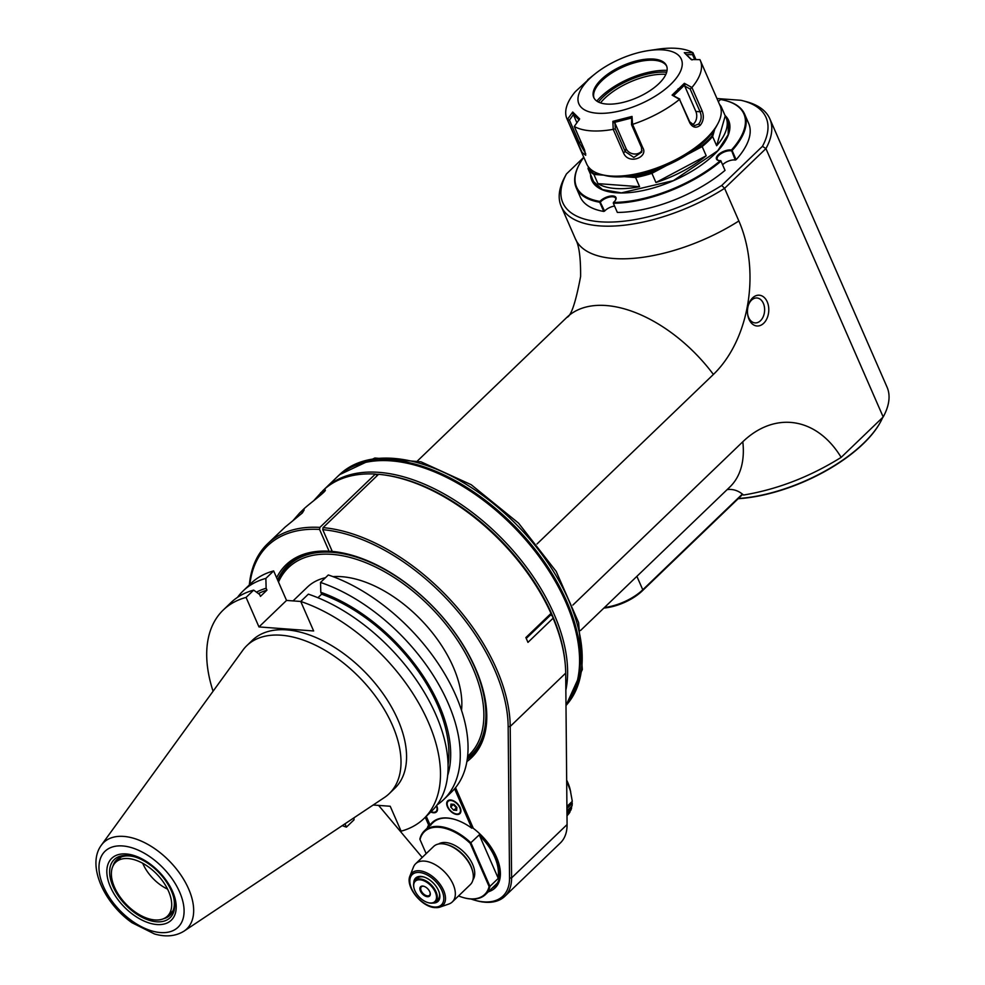 <?xml version="1.0" encoding="UTF-8"?>
<svg xmlns="http://www.w3.org/2000/svg" width="985" height="985" viewBox="0 0 985 985"><rect width="100%" height="100%" fill="white"/><g stroke="black" fill="none" stroke-linecap="round" stroke-linejoin="round"><path stroke-width="1.48" d="M114.519 887.251A37.344 21.498 -133.9 0 0 140.35 915.237A37.344 21.498 -133.9 0 0 167.413 916.185A37.344 21.498 -133.9 0 0 157.034 874.36A37.344 21.498 -133.9 0 0 115.651 862.331A37.344 21.498 -133.9 0 0 114.519 887.251M566.917 806.493L572.297 801.322L570.13 789.367A37.935 21.83 -133.9 0 0 566.67 780.157M570.672 791.558L566.683 780.859M572.039 801.568A42.663 17.619 -62.5 0 1 572.014 802.258L572.273 803.391A43.82 25.216 -133.9 0 1 571.99 806.038L566.954 810.877M571.349 806.653L571.596 807.909A43.82 25.216 -133.9 0 1 570.82 810.236L566.978 813.918M569.946 811.074L570.056 811.837A43.82 25.216 -133.9 0 1 568.813 813.77L566.991 815.518M567.692 814.854L567.717 815.063A43.82 25.216 -133.9 0 1 567.274 815.506L567.717 815.063M323.092 527.628A161.737 93.082 46.1 0 1 510.218 726.438L511.597 877.894A58.817 33.847 46.1 0 1 504.849 896.301L560.33 842.988A58.817 33.847 -133.9 0 0 567.077 824.568L565.698 673.124A161.737 93.082 -133.9 0 0 561.918 644.596L561.635 643.427A160.26 92.233 -133.9 0 0 552.4 616.105L550.812 614.825L551.341 613.704A160.26 92.233 -133.9 0 0 403.862 479.252L402.693 478.919A161.737 93.082 -133.9 0 0 378.572 474.302L323.092 527.628L322.76 529.671A160.26 92.233 46.1 0 1 508.161 726.671L509.54 878.115A57.339 32.998 46.1 0 1 474.708 900.192A57.339 32.998 46.1 0 1 471.076 899.022M377.267 475.558L375.383 474.068A161.737 93.082 -133.9 0 0 323.006 490.542L313.735 500.675M526.249 638.428L550.812 614.825M552.4 616.105A615.773 491.589 -154.5 0 1 553.102 618.211L527.96 642.368A161.737 93.082 46.1 0 0 525.867 637.578L551.009 613.421A615.92 107.5 -51.1 0 1 551.341 613.704M561.918 644.596A161.737 93.082 -133.9 0 0 553.102 618.211M331.773 550.307L330.467 551.563L329.076 551.194L319.559 529.425L319.903 527.394L375.383 474.068M330.467 551.563A132.322 76.165 -133.9 0 0 287.903 565.07A132.322 76.165 -133.9 0 0 277.61 580.017M329.076 551.194A133.8 77.002 -133.9 0 0 276.625 577.764M466.865 761.614A133.8 77.002 -133.9 0 0 483.66 692.283A133.8 77.002 -133.9 0 0 351.94 555.22A133.8 77.002 -133.9 0 0 332.265 551.428L322.76 529.671M332.265 551.428L333.656 551.809A132.322 76.165 -133.9 0 1 352.519 555.392M551.009 613.421A161.737 93.082 -133.9 0 0 402.693 478.919M249.87 584.437A160.26 92.233 46.1 0 1 319.559 529.425M422.22 857.43L378.609 805.398M488.351 891.77A46.024 26.484 -133.9 0 0 499.321 865.384A46.024 26.484 -133.9 0 0 473.305 828.323L455.538 787.655M425.261 817.291L428.635 825.024A46.024 26.484 -133.9 0 0 427.219 828.163M428.635 825.024L430.802 824.802M472.948 827.523L471.803 828.188A44.694 25.721 -133.9 0 0 454.282 819.286A44.694 25.721 -133.9 0 0 430.113 825.098L426.271 816.306M454.516 819.36A44.103 25.388 -133.9 0 0 433.006 822.598L424.338 830.921A44.103 25.388 46.1 0 0 419.869 839.085L420.016 839.602A43.525 25.044 46.1 0 1 470.227 843.32L489.102 886.525L489.939 886.377A44.103 25.388 46.1 0 1 485.47 894.528A44.103 25.388 46.1 0 1 470.756 898.997A44.103 25.388 46.1 0 1 463.738 897.704A44.103 25.388 46.1 0 1 463.504 897.63M424.338 830.921A44.103 25.388 46.1 0 1 470.928 842.864L489.939 886.377L498.607 878.054A44.103 25.388 46.1 0 0 479.596 834.529L470.227 843.32M430.888 825.147L430.113 825.098M426.16 853.65L420.016 839.602M489.102 886.525A43.525 25.044 46.1 0 1 463.27 897.569A43.525 25.044 46.1 0 1 458.554 895.919M472.96 879.802A24.994 14.381 -133.9 0 0 464.932 853.096A24.994 14.381 -133.9 0 0 438.559 844.01M479.596 834.529A106.577 73.185 94.2 0 0 479.609 835.674L497.905 877.561A106.405 73.185 94.1 0 0 498.607 878.054M479.609 835.674A43.525 25.044 46.1 0 1 497.905 877.561M446.661 844.576L447.818 844.908A24.994 14.381 46.1 0 1 472.431 870.518L472.714 871.688A26.46 15.231 -133.9 0 0 446.661 844.576A26.46 15.231 -133.9 0 0 433.622 846.484L415.621 863.771A26.46 15.231 -133.9 0 0 413.429 867.12L409.994 875.85C405.081 886.426 421.445 906.914 434.767 907.616L440.012 907.087A22.409 12.891 -133.9 0 0 443.595 890.378A22.409 12.891 -133.9 0 0 425.754 872.439A22.409 12.891 -133.9 0 0 409.994 875.85M435.087 907.567A22.409 12.891 -133.9 0 0 440.012 907.087L448.877 904.008A26.46 15.231 -133.9 0 0 452.3 901.94L470.301 884.641A26.46 15.231 -133.9 0 0 472.714 871.688M452.3 901.94A26.46 15.231 -133.9 0 0 453.112 884.271A26.46 15.231 -133.9 0 0 434.804 864.448A26.46 15.231 -133.9 0 0 415.621 863.771M432.858 903.036A16.179 9.308 -133.9 0 0 439.507 893.469A16.179 9.308 -133.9 0 0 438.522 890.588A16.179 9.308 -133.9 0 0 423.575 876.896A16.179 9.308 -133.9 0 0 413.762 883.163M424.178 877.081A14.701 8.459 -133.9 0 0 417.492 878.288L415.239 880.455A14.701 8.459 -133.9 0 0 413.897 887.657A14.701 8.459 -133.9 0 0 413.959 887.891M428.143 902.642A14.701 8.459 -133.9 0 0 428.377 902.716A14.701 8.459 -133.9 0 0 430.716 903.146A14.701 8.459 -133.9 0 0 435.616 901.657L437.869 899.49A14.701 8.459 -133.9 0 0 439.347 892.866M435.616 901.657A14.701 8.459 -133.9 0 0 434.151 888.408A14.701 8.459 -133.9 0 0 420.152 878.965A14.701 8.459 -133.9 0 0 415.239 880.455M420.016 879.79A14.11 8.126 46.1 0 1 435.776 893.358A14.11 8.126 46.1 0 1 427.909 902.58A14.11 8.126 46.1 0 1 414.008 888.125A14.11 8.126 46.1 0 1 420.016 879.79M422.762 886.069A6.464 3.718 -133.9 0 0 420.25 890.649A6.464 3.718 -133.9 0 0 426.702 896.596A6.464 3.718 -133.9 0 0 430.162 892.89A6.464 3.718 -133.9 0 0 423.784 886.266A6.464 3.718 -133.9 0 0 422.762 886.069M424.03 886.34A5.885 3.386 -133.9 0 0 423.316 886.217A5.885 3.386 -133.9 0 0 421.358 886.82A5.885 3.386 -133.9 0 0 421.937 892.114A5.885 3.386 -133.9 0 0 427.539 895.894A5.885 3.386 -133.9 0 0 429.509 895.303A5.885 3.386 -133.9 0 0 430.088 892.644M467.222 759.337A132.322 76.165 -133.9 0 0 471.286 755.889A132.322 76.165 -133.9 0 0 483.512 691.692M455.181 788.086L472.578 827.88M454.59 788.788L471.803 828.188M430.777 811.985A8.816 5.073 -133.9 0 0 436.515 811.874A8.816 5.073 -133.9 0 0 436.577 805.545M447.424 806.764A8.816 5.073 -133.9 0 0 453.519 813.376A8.816 5.073 -133.9 0 0 459.909 813.598A8.816 5.073 -133.9 0 0 457.459 803.723A8.816 5.073 -133.9 0 0 447.695 800.879A8.816 5.073 -133.9 0 0 447.424 806.764M436.687 811.702A8.816 5.073 46.1 0 1 432.513 812.169A8.816 5.073 46.1 0 1 432.28 812.096M436.33 805.878A8.237 4.74 46.1 0 1 432.046 812.034A8.237 4.74 46.1 0 1 431.073 811.689M447.288 805.102A8.816 5.073 46.1 0 1 447.227 804.868A8.816 5.073 46.1 0 1 447.867 800.719M460.081 813.425A8.816 5.073 46.1 0 1 455.92 813.905A8.816 5.073 46.1 0 1 455.673 813.832M447.843 806.801A8.237 4.74 46.1 0 1 447.35 805.336A8.237 4.74 46.1 0 1 452.189 800.731A8.237 4.74 46.1 0 1 460.254 809.104A8.237 4.74 46.1 0 1 455.452 813.77A8.237 4.74 46.1 0 1 447.843 806.801M456.658 810.372L453.592 810.15L450.736 807.011L450.945 804.105L454.011 804.339L456.868 807.466L456.658 810.372M456.855 807.7L453.592 810.15M456.19 807.651L453.334 804.511L450.736 807.011M492.069 888.199A44.547 25.635 -133.9 0 0 494.962 886.02A44.547 25.635 -133.9 0 0 499.173 864.793M504.849 896.301A58.817 33.847 46.1 0 1 475.866 900.524L474.708 900.192M249.34 584.942A161.737 93.082 46.1 0 1 267.526 543.855A161.737 93.082 46.1 0 1 319.903 527.394M267.526 543.855L285.096 527.11L302.358 512.963L304.168 509.898L299.748 512.889L302.912 509.848C308.293 504.345 328.461 489.988 324.964 489.902L320.556 492.894M299.748 512.889L292.927 520.671M566.991 814.78L570.056 811.837M566.966 812.354L571.596 807.909M566.929 808.525L572.273 803.391M572.014 802.258L566.917 807.158M277.992 580.891A131.596 75.734 46.1 0 1 288.408 565.599A131.596 75.734 46.1 0 1 413.478 588.956A131.596 75.734 46.1 0 1 470.768 755.347A131.596 75.734 46.1 0 1 467.37 758.302M278.509 582.049A130.119 74.897 46.1 0 1 412.235 590.581A130.119 74.897 46.1 0 1 467.604 756.32M160.456 932.561L160.493 932.573A52.673 30.313 46.1 0 0 179.627 892.053A52.673 30.313 46.1 0 0 122.608 845.943L122.571 845.943A52.673 30.313 46.1 0 0 103.437 886.463A52.673 30.313 46.1 0 0 160.456 932.561M126.105 853.946A42.946 24.723 -133.9 0 0 122.337 904.919A42.946 24.723 -133.9 0 0 176.155 908.909A42.946 24.723 -133.9 0 0 126.105 853.946M101.369 845.155L242.876 650.174A102.699 59.112 46.1 0 1 246.878 645.581A102.699 59.112 46.1 0 1 360.658 678.665A102.699 59.112 46.1 0 1 389.198 793.676A102.699 59.112 46.1 0 1 384.445 797.493L184.01 931.145C175.625 936.292 165.775 937.228 154.473 933.952L131.965 922.699C104.09 903.122 86.446 865.199 101.369 845.155A59.95 34.5 46.1 0 1 123.667 836.4A59.95 34.5 46.1 0 1 182.422 877.376A59.95 34.5 46.1 0 1 184.01 931.145M389.198 793.676L394.751 788.345A102.699 59.112 -133.9 0 0 366.211 673.334A102.699 59.112 -133.9 0 0 252.419 640.25L246.878 645.581M373.18 805.004L390.22 806.259L401.104 831.168A144.709 83.282 46.1 0 0 423.858 818.633L431.467 811.32A144.709 83.282 -133.9 0 0 426.727 696.506A144.709 83.282 -133.9 0 0 308.354 594.152L300.745 601.466A144.709 83.282 46.1 0 1 419.117 703.819A144.709 83.282 46.1 0 1 423.858 818.633M258.969 626.928L313.636 630.966L300.745 601.466L286.536 600.431L273.645 570.918A144.709 83.282 -133.9 0 0 250.879 583.465L243.11 590.938A144.709 83.282 46.1 0 1 265.864 578.404L266.135 588.254L266.96 590.138L260.459 596.381L259.634 594.497L253.674 590.113L246.078 597.415L258.969 626.928L286.536 600.431M344.984 823.805L346.425 827.129A144.709 83.282 46.1 0 1 342.226 825.639M213.068 691.248A144.709 83.282 46.1 0 1 223.312 609.961A144.709 83.282 46.1 0 1 246.078 597.415M346.425 827.129L354.034 819.816L353.984 817.809M443.644 799.611L451.425 792.137A144.709 83.282 -133.9 0 0 446.685 677.323A144.709 83.282 -133.9 0 0 328.313 574.969L320.531 582.455A144.709 83.282 46.1 0 1 438.904 684.797A144.709 83.282 46.1 0 1 443.644 799.611A144.709 83.282 46.1 0 1 437.032 804.93M448.052 765A134.169 77.224 -133.9 0 0 321.627 594.189L320.802 592.305L320.531 582.455M320.802 592.305A136.361 78.48 46.1 0 1 447.633 775.527M317.921 597.735L321.627 594.189M273.645 570.918L265.864 578.404M253.674 590.113A144.709 83.282 -133.9 0 0 230.921 602.648L223.312 609.961M266.96 590.138A134.169 77.224 -133.9 0 0 258.39 593.586M256.469 592.17A136.361 78.48 46.1 0 1 266.135 588.254M237.533 597.329A144.709 83.282 46.1 0 1 243.11 590.938M461.509 710.357A102.92 59.235 -133.9 0 0 421.432 620.267A102.92 59.235 -133.9 0 0 333.004 576.644M325.456 577.715A102.92 59.235 -133.9 0 0 307.406 587.097L293.037 600.912M127.693 855.497A40.311 23.197 -133.9 0 0 112.031 884.062A40.311 23.197 -133.9 0 0 152.244 921.11A40.311 23.197 -133.9 0 0 173.791 897.975A40.311 23.197 -133.9 0 0 134.108 856.679A40.311 23.197 -133.9 0 0 127.693 855.497M163.461 918.759A38.464 22.138 -133.9 0 0 169.925 915.324A38.464 22.138 -133.9 0 0 173.606 897.224M134.846 856.901A38.464 22.138 -133.9 0 0 129.454 855.965A38.464 22.138 -133.9 0 0 116.612 859.856A38.464 22.138 -133.9 0 0 112.918 866.172M142.714 863.266A32.283 18.58 -133.9 0 0 142.923 863.746A32.283 18.58 -133.9 0 0 167.549 889.11M572.876 605.073L742.813 441.76A110.505 76.067 -85.8 0 1 841.153 457.372C809.916 476.838 777.374 489.397 743.527 495.049A39.24 27.001 -85.8 0 0 727.127 489.619M537.01 543.966L713.399 374.448A110.505 76.067 94.2 0 0 738.861 220.972L724.603 188.332L765.936 148.6L883.188 416.975A117.621 51.934 -23.6 0 0 887.066 387.179L769.814 118.803A117.621 51.934 156.4 0 1 765.936 148.6L762.439 146.334A114.679 50.629 -23.6 0 0 742.493 100.667A114.679 50.629 -23.6 0 0 740.966 100.298L716.945 98.525M841.153 457.372L883.188 416.975M752.589 297.901A15.44 10.626 -85.8 0 1 767.795 303.306A15.44 10.626 -85.8 0 1 761.528 324.902A15.44 10.626 -85.8 0 1 747.713 314.707A15.44 10.626 -85.8 0 1 748.428 304.993A15.44 10.626 -85.8 0 1 752.589 297.901M738.861 220.972A117.621 51.934 156.4 0 1 575.437 238.961L561.179 206.321A117.621 51.934 156.4 0 0 724.603 188.332L721.734 185.451L762.439 146.334M561.179 206.321A117.621 51.934 156.4 0 1 564.898 176.807A117.621 51.934 156.4 0 1 565.058 176.512L566.449 173.951A114.679 50.629 -23.6 0 0 600.296 221.797A114.679 50.629 -23.6 0 0 721.734 185.451M614.554 206.062A8.816 3.891 -23.6 0 0 604.593 211.098L599.914 201.432A91.309 40.311 -23.6 0 1 579.439 164.113A91.309 40.311 -23.6 0 1 583.785 157.304L566.449 173.951L564.898 176.807M736.115 159.705A91.888 40.57 -23.6 0 0 748.649 123.347L744.635 114.161A91.888 40.57 156.4 0 1 732.101 150.52L736.115 159.705L735.266 160.038A8.816 3.891 -23.6 0 0 722.658 164.754M725.034 170.368L721.02 161.171A91.888 40.57 156.4 0 1 613.335 203.255L617.349 212.44A91.888 40.57 -23.6 0 0 725.034 170.368L721.02 161.171M600.025 201.777L599.73 202.245A91.888 40.57 156.4 0 1 576.225 187.741L580.239 196.926A91.888 40.57 -23.6 0 0 603.743 211.43L604.593 211.098M882.732 417.418A107.328 47.391 156.4 0 1 880.664 421.666A107.328 47.391 156.4 0 1 795.868 484.78A107.328 47.391 156.4 0 1 738.381 498.508M880.516 421.949A106.749 47.132 156.4 0 1 880.356 422.233A106.749 47.132 156.4 0 1 796.015 485.002A106.749 47.132 156.4 0 1 738.184 498.706M742.37 494.064L642.774 589.781A34.992 15.452 156.4 0 1 604.47 607.499M742.715 494.347L642.232 590.914A33.527 14.8 156.4 0 1 603.891 608.053M337.313 476.802A161.737 93.082 46.1 0 1 337.744 476.371A161.737 93.082 46.1 0 1 513.259 524.746A161.737 93.082 46.1 0 1 565.993 705.174M575.794 631.262L575.511 630.092A160.26 92.233 -133.9 0 0 417.726 465.917L416.569 465.585A161.737 93.082 46.1 0 1 575.794 631.262A161.737 93.082 46.1 0 1 565.993 704.94M323.966 489.631A161.737 93.082 46.1 0 1 324.915 488.708L336.87 477.208A161.737 93.082 46.1 0 1 390.848 460.845A161.737 93.082 46.1 0 1 416.569 465.585M324.915 488.708A161.737 93.082 46.1 0 1 378.88 472.344A161.737 93.082 46.1 0 1 514.675 552.474A161.737 93.082 46.1 0 1 565.858 690.153M384.396 474.967A160.26 92.233 46.1 0 1 565.131 663.04M375.962 474.228A160.26 92.233 46.1 0 1 378.499 474.376M742.493 100.667L745.633 101.48A117.621 51.934 156.4 0 1 769.814 118.803M725.428 100.556A91.888 40.57 156.4 0 1 725.748 100.63A91.888 40.57 156.4 0 1 744.635 114.161M732.101 150.52L731.436 150.04A91.309 40.311 -23.6 0 0 725.12 100.47A91.309 40.311 -23.6 0 0 720.528 99.497A9.407 4.149 156.4 0 1 718.25 101.504M735.266 160.038L731.547 150.397M731.252 150.853A8.816 3.891 -23.6 0 0 721.525 153.34A8.816 3.891 -23.6 0 0 717.228 159.287A8.816 3.891 -23.6 0 0 718.742 160.506M613.335 203.255L613.421 202.43A91.309 40.311 -23.6 0 0 720.417 160.629L720.835 160.678M615.49 200.177A8.816 3.891 -23.6 0 0 615.637 198.244A8.816 3.891 -23.6 0 0 609.075 197.16A8.816 3.891 -23.6 0 0 600.579 201.913M603.743 211.43L599.73 202.245M576.225 187.741A91.888 40.57 156.4 0 1 579.131 164.68A91.888 40.57 156.4 0 1 579.291 164.397M720.417 160.629A9.407 4.149 156.4 0 1 718.41 160.432A9.407 4.149 156.4 0 1 719.21 153.968A9.407 4.149 156.4 0 1 731.436 150.04M599.914 201.432A9.407 4.149 156.4 0 1 611.106 195.99A9.407 4.149 156.4 0 1 615.662 199.881A9.407 4.149 156.4 0 1 613.421 202.43M594.829 184.269A73.518 32.456 156.4 0 1 594.226 183.038A73.518 32.456 156.4 0 1 593.93 182.311M728.617 123.457A73.518 32.456 156.4 0 1 728.962 124.184A73.518 32.456 156.4 0 1 729.442 125.452M596.565 185.993A73.518 32.456 156.4 0 1 593.598 181.597L591.271 176.278A73.518 32.456 156.4 0 1 590.68 174.69M719.481 104.324A73.518 32.456 156.4 0 1 721.217 106.712L725.231 115.91A73.518 32.456 156.4 0 1 726.007 117.412L728.321 122.731A73.518 32.456 156.4 0 1 729.54 127.902M726.007 117.412A73.518 32.456 156.4 0 1 716.649 145.731L712.635 136.546A73.518 32.456 156.4 0 1 707.796 141.594A73.518 32.456 156.4 0 1 702.182 146.58L706.196 155.778A73.518 32.456 156.4 0 1 655.936 182.508L651.922 173.323A73.518 32.456 156.4 0 1 635.584 177.522L639.597 186.707A73.518 32.456 156.4 0 1 597.92 183.629L593.906 174.431A73.518 32.456 156.4 0 1 588.02 168.583L592.034 177.78A73.518 32.456 156.4 0 1 591.271 176.278M687.653 154.325L702.182 146.593L701.677 145.965A72.927 32.197 -23.6 0 0 711.909 136.139L713.263 131.411A69.837 30.83 -23.6 0 0 716.193 126.733L717.745 123.876A72.779 32.136 -23.6 0 0 720.047 105.617L700.31 60.454A72.779 32.136 -23.6 0 0 699.929 59.642L691.199 59.556L684.292 52.697L692.96 52.71A72.779 32.136 -23.6 0 0 657.549 49.25L648.475 50.592A55.874 24.662 -23.6 0 0 594.915 73.998A55.874 24.662 -23.6 0 0 594.312 112.918A55.874 24.662 -23.6 0 0 670.526 84.55A55.874 24.662 -23.6 0 0 648.475 50.592M714.753 129.195L712.635 136.546L711.909 136.139M679.527 99.399L672.09 95.114L684.366 83.319L691.913 87.493L702.133 110.899C704.189 116.452 703.549 121.278 700.187 125.354C696.063 128.469 692.59 127.607 689.746 122.805L679.527 99.399A72.779 32.136 156.4 0 1 632.579 124.369L642.799 147.775C648.659 157.206 628.356 165.308 623.443 152.749L613.224 129.343A72.779 32.136 156.4 0 1 574.28 126.462L584.511 149.868L585.718 155.273L582.135 152.54L567.311 119.542A72.779 32.136 156.4 0 1 566.929 118.729L586.666 163.892A72.779 32.136 -23.6 0 0 601.626 174.604L604.765 175.416A69.837 30.83 -23.6 0 0 613.236 176.746A69.837 30.83 -23.6 0 0 629.021 176.204A69.837 30.83 -23.6 0 0 659.593 168.349A69.837 30.83 -23.6 0 0 693.711 150.2A69.837 30.83 -23.6 0 0 713.263 131.411M693.711 150.2L701.677 145.965M601.626 174.604A72.779 32.136 -23.6 0 0 610.441 175.995A72.779 32.136 -23.6 0 0 717.745 123.876M588.488 166.957L588.02 168.595L588.599 167.105M603.817 175.17L593.893 174.431L594.115 173.619A72.927 32.197 156.4 0 1 588.365 167.906M594.115 173.619L599.606 174.025M624.281 176.684L635.584 177.522L635.633 176.697L629.021 176.204M666.82 165.394L651.922 173.323L651.614 172.584A72.927 32.197 156.4 0 1 635.633 176.697M651.614 172.584L659.593 168.349M706.196 155.778L655.936 182.508M639.597 186.707L597.92 183.629M566.929 118.729A72.779 32.136 156.4 0 1 575.326 91.679L591.837 76.473M587.86 79.662A72.779 32.136 -23.6 0 0 587.774 79.736A72.779 32.136 -23.6 0 0 587.713 79.773L590.778 77.322M692.96 52.71L695.964 59.58M691.913 87.493A72.779 32.136 -23.6 0 0 700.31 60.454M567.311 119.542L572.728 112.031L579.636 118.902L574.28 126.462M613.224 129.343L612.855 121.352L632.025 116.427L632.579 124.369M692.036 59.962L684.292 52.697M686.225 54.606L692.553 54.643L692.898 52.734M692.553 54.643L694.708 59.568M692.233 124.824A8.816 6.07 94.2 0 0 695.853 111.465L684.723 86.003L690.177 89.069L691.765 87.493M690.177 89.069L700.089 111.773C701.886 116.489 701.394 120.589 698.599 124.061L694.585 125.6L689.685 121.771L679.502 99.276M612.855 121.352L613.864 122.559L631.668 117.991L631.545 124.713L632.468 124.295M631.545 124.713L641.469 147.418L641.777 152.072L633.823 157.403L625.216 151.604L615.293 128.887L613.31 129.22M613.864 122.559L614.96 123.1L626.078 148.563A8.816 7.437 -163.9 0 0 633.847 153.956A8.816 7.437 -163.9 0 0 642.048 150.397M615.293 128.887L614.96 123.1M631.668 117.991L632.025 116.427M585.743 153.845L579.365 142.825L569.441 120.108L567.409 119.481M569.441 120.108L573.369 114.642L572.728 112.031M572.765 113.62L579.168 119.998M573.369 114.642L576.89 122.719M601.392 79.428A39.696 17.533 156.4 0 1 639.154 60.282A39.696 17.533 156.4 0 1 666.488 65.663A39.696 17.533 156.4 0 1 637.135 97.626A39.696 17.533 156.4 0 1 593.733 97.453A39.696 17.533 156.4 0 1 601.392 79.428M594.029 98.044A39.696 17.533 156.4 0 1 593.77 93.44A39.696 17.533 156.4 0 1 601.921 80.647A39.696 17.533 156.4 0 1 663.533 62.966A39.696 17.533 156.4 0 1 666.734 66.278M667.067 70.378A51.577 22.778 -23.6 0 0 596.812 101.073M598.412 102.021A48.524 21.424 156.4 0 1 666.673 72.2M600.505 102.883A46.849 20.685 156.4 0 1 604.667 98.377A46.849 20.685 156.4 0 1 665.885 74.331M672.09 95.114L673.506 95.742L684.895 84.784L684.366 83.319M673.506 95.742L679.773 99.066M684.723 86.003L684.895 84.784M720.244 106.097A72.927 32.197 156.4 0 1 720.454 106.442L721.217 106.712L720.848 108.018M725.231 115.91L716.649 145.731M748.292 305.473A12.497 8.606 -85.8 0 1 751.518 300.154A12.497 8.606 -85.8 0 1 756.923 297.975A12.497 8.606 -85.8 0 1 764.582 311.075A12.497 8.606 -85.8 0 1 755.076 322.895A12.497 8.606 -85.8 0 1 748.637 317.515A12.497 8.606 -85.8 0 1 747.64 314.203M565.698 673.124L510.218 726.438L508.161 726.671M509.54 878.115L511.597 877.894L567.077 824.568M434.04 906.988A21.03 12.103 -133.9 0 0 436.515 882.4A21.03 12.103 -133.9 0 0 409.895 879.79A21.03 12.103 -133.9 0 0 434.04 906.988M742.813 441.76A117.621 67.694 46.1 0 1 729.836 487.009L580.522 630.511M636.889 576.336L642.774 589.781L642.232 590.914M417.505 460.894L566.831 317.392A117.621 67.694 46.1 0 1 713.399 374.448M565.993 705.494A161.737 93.082 -133.9 0 0 516.596 524.697A161.737 93.082 -133.9 0 0 339.48 474.708L374.854 458.025L420.952 461.805L471.175 484.694L518.541 523.121L556.205 571.435L578.626 622.619L582.332 669.517L565.993 705.506M590.52 174.296A74.688 32.973 -23.6 0 0 673.42 180.686A74.688 32.973 -23.6 0 0 725.071 115.516M591.419 176.611A74.109 32.714 -23.6 0 0 592.527 180.624A74.109 32.714 -23.6 0 0 607.449 191.447M726.142 139.587A74.109 32.714 -23.6 0 0 728.334 121.29A74.109 32.714 -23.6 0 0 726.154 117.744M728.05 122.103A74.109 32.714 156.4 0 1 729.097 123.519M593.647 182.693A74.109 32.714 156.4 0 1 593.315 180.969M702.133 110.899L700.089 111.773L695.853 111.465M700.187 125.354L698.599 124.061M689.746 122.805L689.685 121.771M642.799 147.775L641.469 147.418M623.443 152.749L625.204 151.604L626.078 148.563M577.542 142.936L581.039 141.926M678.062 88.822L679.047 89.918M121.204 856.987L115.651 862.331M172.966 910.842L167.413 916.185M497.253 883.213L485.47 894.528M470.768 755.347L476.555 749.794M288.408 565.599L294.183 560.034M566.831 317.392C571.078 316.222 575.671 302.592 580.608 276.477C580.744 257.43 579.02 244.92 575.437 238.961M337.744 476.371L339.48 474.708M725.12 100.47L725.748 100.63M592.527 180.624L602.488 189.6L621.387 192.875L673.395 180.637L717.72 150.791L728.161 134.699L728.334 121.29M594.226 183.038L594.681 184.096M728.962 124.184L729.417 125.23M594.915 73.998L591.209 76.965"/></g></svg>
